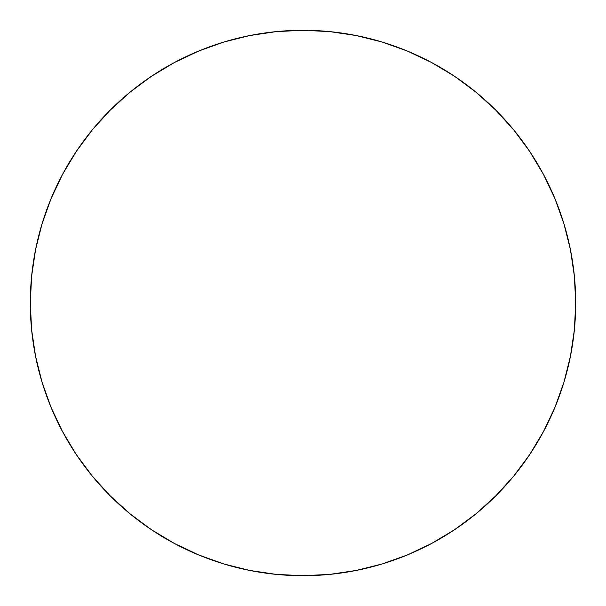 <?xml version="1.0" encoding="UTF-8"?>
<svg xmlns="http://www.w3.org/2000/svg" width="606" height="606" viewBox="0 0 606 606"><rect width="100%" height="100%" fill="white"/><g stroke="black" fill="none" stroke-linecap="round" stroke-linejoin="round"><path stroke-width="0.45" stroke-dasharray="3.03 2.27" d="M62.501 174.452L51.056 198.639L42.041 223.841L35.542 249.801L31.61 276.268L30.3 303A272.7 272.7 0 0 0 303 575.7A272.7 272.7 0 0 0 575.7 303A272.7 272.7 0 0 0 303 30.3A272.7 272.7 0 0 0 30.3 303L31.61 329.732L35.542 356.199L42.041 382.159M407.361 554.944L431.548 543.499L454.508 529.742L475.998 513.797L495.829 495.829L513.797 475.998L529.742 454.508L543.499 431.548L554.944 407.361L563.959 382.159L570.458 356.199L574.39 329.732L575.7 303L574.39 276.268L570.458 249.801L563.959 223.841M554.944 198.639L543.499 174.452L529.742 151.492L513.797 130.002L495.829 110.171L475.998 92.203L454.508 76.258L431.548 62.501L407.361 51.056L382.159 42.041L356.199 35.542L329.732 31.61L303 30.3L276.268 31.61L249.801 35.542L223.841 42.041M198.639 51.056L174.452 62.501L151.492 76.258L130.002 92.203L110.171 110.171L92.203 130.002L76.258 151.492M51.056 407.361L62.501 431.548L76.258 454.508L92.203 475.998L110.171 495.829L130.002 513.797L151.492 529.742L174.452 543.499L198.639 554.944L223.841 563.959L249.801 570.458L276.268 574.39L303 575.7L329.732 574.39L356.199 570.458L382.159 563.959"/><path stroke-width="0.91" d="M575.7 303A272.7 272.7 0 0 1 303 575.7A272.7 272.7 0 0 1 30.3 303L31.61 276.268L35.542 249.801L42.041 223.841L51.056 198.639L62.501 174.452L76.258 151.492L92.203 130.002L110.171 110.171L130.002 92.203L151.492 76.258L174.452 62.501L198.639 51.056L223.841 42.041L249.801 35.542L276.268 31.61L303 30.3L329.732 31.61L356.199 35.542L382.159 42.041L407.361 51.056L431.548 62.501L454.508 76.258L475.998 92.203L495.829 110.171L513.797 130.002L529.742 151.492L543.499 174.452L554.944 198.639L563.959 223.841L570.458 249.801L574.39 276.268L575.7 303L574.39 329.732L570.458 356.199L563.959 382.159L554.944 407.361L543.499 431.548L529.742 454.508L513.797 475.998L495.829 495.829L475.998 513.797L454.508 529.742L431.548 543.499L407.361 554.944L382.159 563.959L356.199 570.458L329.732 574.39L303 575.7L276.268 574.39L249.801 570.458L223.841 563.959L198.639 554.944L174.452 543.499L151.492 529.742L130.002 513.797L110.171 495.829L92.203 475.998L76.258 454.508L62.501 431.548L51.056 407.361L42.041 382.159L35.542 356.199L31.61 329.732L30.3 303A272.7 272.7 0 0 1 303 30.3A272.7 272.7 0 0 1 575.7 303M563.959 223.841L554.944 198.639M223.841 42.041L198.639 51.056M76.258 151.492L62.501 174.452M42.041 382.159L51.056 407.361M382.159 563.959L407.361 554.944"/></g></svg>
